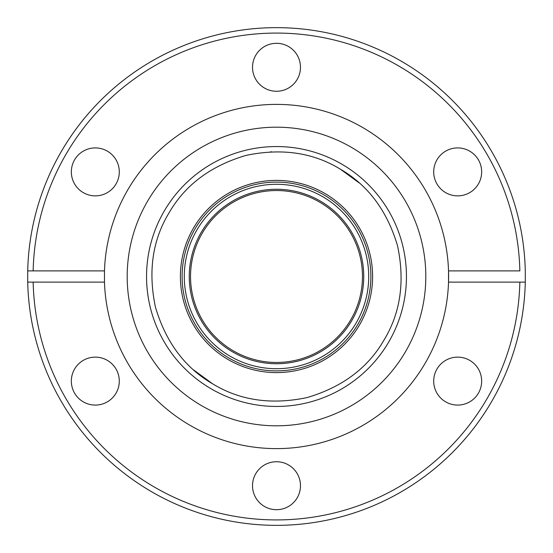 <?xml version="1.0" encoding="UTF-8"?>
<svg xmlns="http://www.w3.org/2000/svg" width="553" height="553" viewBox="0 0 553 553"><rect width="100%" height="100%" fill="white"/><g stroke="black" fill="none" stroke-linecap="round" stroke-linejoin="round"><path stroke-width="0.83" d="M340.441 169.232C313.143 152.51 281.622 147.914 245.864 155.441C210.824 165.838 185.283 184.875 169.232 212.559C152.51 239.857 147.914 271.378 155.441 307.136C165.838 342.176 184.875 367.717 212.559 383.768C239.857 400.49 271.378 405.086 307.136 397.559C342.176 387.162 367.717 368.125 383.768 340.441C400.49 313.143 405.086 281.622 397.559 245.864C387.162 210.824 368.125 185.283 340.441 169.232L359.139 182.877M95.316 147.914A23.979 23.979 0 0 0 71.337 171.893A23.979 23.979 0 0 0 95.316 195.873A23.979 23.979 0 0 0 119.296 171.893A23.979 23.979 0 0 0 95.316 147.914M95.316 357.127A23.979 23.979 0 0 0 71.337 381.107A23.979 23.979 0 0 0 95.316 405.086A23.979 23.979 0 0 0 119.296 381.107A23.979 23.979 0 0 0 95.316 357.127M276.5 461.734A23.979 23.979 0 0 0 252.521 485.714A23.979 23.979 0 0 0 276.5 509.693A23.979 23.979 0 0 0 300.479 485.714A23.979 23.979 0 0 0 276.5 461.734M457.684 357.127A23.979 23.979 0 0 0 433.704 381.107A23.979 23.979 0 0 0 457.684 405.086A23.979 23.979 0 0 0 481.663 381.107A23.979 23.979 0 0 0 457.684 357.127M457.684 147.914A23.979 23.979 0 0 0 433.704 171.893A23.979 23.979 0 0 0 457.684 195.873A23.979 23.979 0 0 0 481.663 171.893A23.979 23.979 0 0 0 457.684 147.914M276.5 43.307A23.979 23.979 0 0 0 252.521 67.286A23.979 23.979 0 0 0 276.5 91.266A23.979 23.979 0 0 0 300.479 67.286A23.979 23.979 0 0 0 276.5 43.307M276.5 425.81A149.31 149.31 0 0 0 425.81 276.5A149.31 149.31 0 0 0 276.5 127.19A149.31 149.31 0 0 0 127.19 276.5A149.31 149.31 0 0 0 276.5 425.81M104.476 270.887L104.476 282.113A172.114 172.114 0 0 0 276.5 448.614A172.114 172.114 0 0 0 448.524 270.887A172.114 172.114 0 0 0 276.5 104.386A172.114 172.114 0 0 0 104.476 270.887L27.712 270.887L27.712 282.113A248.85 248.85 0 0 0 276.5 525.35A248.85 248.85 0 0 0 525.288 282.113L525.288 270.887A248.85 248.85 0 0 0 276.5 27.65A248.85 248.85 0 0 0 27.712 270.887L33.145 270.887A243.424 243.424 0 0 1 276.5 33.076A243.424 243.424 0 0 1 519.855 270.887L448.524 270.887L448.524 282.113L525.288 282.113M347.574 167.711A129.948 129.948 0 0 1 385.289 347.574A129.948 129.948 0 0 1 205.426 385.289A129.948 129.948 0 0 1 167.711 205.426A129.948 129.948 0 0 1 347.574 167.711M223.937 356.955A96.104 96.104 0 0 0 356.955 329.063A96.104 96.104 0 0 0 329.063 196.045A96.104 96.104 0 0 0 196.045 223.937A96.104 96.104 0 0 0 223.937 356.955M224.877 355.517A94.383 94.383 0 0 1 197.483 224.877A94.383 94.383 0 0 1 328.123 197.483A94.383 94.383 0 0 1 355.517 328.123A94.383 94.383 0 0 1 224.877 355.517M226.066 353.699A92.213 92.213 0 0 1 199.301 226.066A92.213 92.213 0 0 1 326.934 199.301A92.213 92.213 0 0 1 353.699 326.934A92.213 92.213 0 0 1 226.066 353.699M228.783 349.537A87.243 87.243 0 0 1 203.463 228.783A87.243 87.243 0 0 1 324.217 203.463A87.243 87.243 0 0 1 349.537 324.217A87.243 87.243 0 0 1 228.783 349.537M229.481 348.466A85.964 85.964 0 0 0 348.466 323.519A85.964 85.964 0 0 0 323.519 204.534A85.964 85.964 0 0 0 204.534 229.481A85.964 85.964 0 0 0 229.481 348.466M104.476 282.113L33.145 282.113A243.424 243.424 0 0 0 276.5 519.924A243.424 243.424 0 0 0 519.855 282.113M33.145 282.113L27.712 282.113L33.145 282.113M271.295 151.729L270.707 151.757M193.861 370.123L212.559 383.768"/></g></svg>
